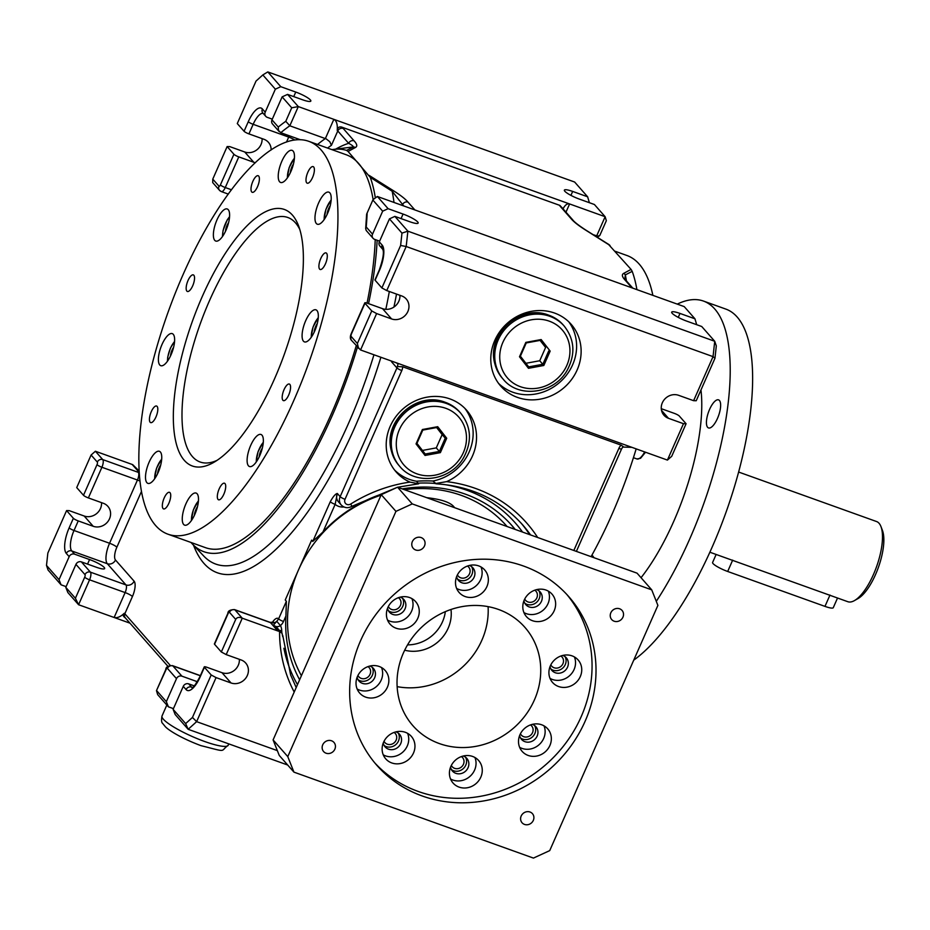 <?xml version="1.0" encoding="UTF-8"?>
<svg xmlns="http://www.w3.org/2000/svg" width="930" height="930" viewBox="0 0 930 930"><rect width="100%" height="100%" fill="white"/><g stroke="black" fill="none" stroke-linecap="round" stroke-linejoin="round"><path stroke-width="1.4" d="M159.669 468.557L160.367 466.29M157.612 473.626A7.382 2.639 109.7 0 1 157.658 473.138L158.344 472.022M157.658 473.138A7.382 2.639 109.7 0 1 159.983 466.151L159.983 466.151A7.382 2.639 109.7 0 1 160.716 465M259.214 456.804A7.382 2.639 109.7 0 1 260.063 452.759A7.382 2.639 109.7 0 1 262.318 448.179M260.261 454.433L260.063 452.759L261.435 451.213M260.063 452.759L260.807 453.026M615.114 251.263L626.925 255.494A208.669 74.784 109.7 0 1 652.86 295.345M636.167 448.876A208.669 74.784 109.7 0 1 591.085 556.663M314.189 332.161A7.382 2.639 109.7 0 1 315.735 326.325L315.735 326.325A7.382 2.639 109.7 0 1 317.293 323.535M315.665 328.709L315.735 326.325L316.421 326.57M315.735 326.325L316.746 325.512M327.081 214.493A7.382 2.639 109.7 0 1 327.127 213.993L327.127 213.993A7.382 2.639 109.7 0 1 329.441 207.006L329.441 207.006A7.382 2.639 109.7 0 1 330.173 205.856M329.127 209.413L329.941 206.774M327.127 213.993L327.802 212.877M290.334 172.713A7.382 2.639 109.7 0 1 290.672 170.492L290.672 170.492A7.382 2.639 109.7 0 1 293.427 164.087M290.951 171.364L292.136 168.353M225.479 231.314A7.382 2.639 109.7 0 1 226.327 227.269L226.327 227.269A7.382 2.639 109.7 0 1 228.571 222.689M226.525 228.943L226.327 227.269L227.071 227.536M226.327 227.269L227.699 225.723M170.504 355.958A7.382 2.639 109.7 0 1 172.038 350.122L172.038 350.122A7.382 2.639 109.7 0 1 173.596 347.332M171.969 352.505L172.038 350.122L172.724 350.366M172.038 350.122L173.061 349.308M139.163 472.591A6.382 5.847 138.7 0 1 138.291 472.359L102.742 459.594L95.395 451.248L91.094 455.026L76.725 487.599L83.502 495.295A4.255 0.767 -156.2 0 0 88.373 497.922L103.346 503.293A12.776 11.695 138.7 0 1 107.868 506.35A12.776 11.695 138.7 0 1 108.02 521.381A12.776 11.695 138.7 0 1 93.209 526.287L78.236 520.916A4.255 0.767 -156.2 0 1 73.365 518.289L66.588 510.582L69.204 510.64L84.165 516.01A12.776 11.695 138.7 0 0 101.533 502.642M139.14 472.266L132.141 464.442L95.395 451.248M684.224 306.609L694.954 318.804L679.993 313.433A12.776 2.313 23.8 0 0 671.692 312.131A12.776 2.313 23.8 0 0 686.77 321.141L701.731 326.511L714.728 341.275L716.309 345.925L714.961 358.271L713.043 356.632L406.189 246.508L400.621 245.474L381.881 287.951L386.752 290.579L406.189 246.508L407.875 231.163L394.878 216.388L409.851 221.758A12.776 2.313 23.8 0 0 418.151 223.072A12.776 2.313 23.8 0 0 403.074 214.063L388.101 208.692L377.371 196.486L684.224 306.609M394.878 216.388L389.449 218.876L401.969 233.116L407.875 231.163L714.728 341.275L713.043 356.632L693.606 400.691L696.221 400.749L714.961 358.271M271.142 149.963A12.776 11.695 138.7 0 0 268.421 142.325A12.776 11.695 138.7 0 0 263.899 139.268L248.938 133.897A4.255 0.767 -156.2 0 1 244.067 131.27L237.278 123.562L256.017 81.084L262.83 74.935L275.35 89.175L280.779 86.688L267.794 71.912L262.83 74.935M233.918 154.264L220.398 184.919A2.127 0.767 109.7 0 1 218.992 186.198L212.772 179.13L227.141 146.556L233.918 154.264A4.255 0.767 -156.2 0 0 238.789 156.891L253.762 162.262A12.776 11.695 138.7 0 0 255.378 162.715M351.296 333.51C349.913 336.718 350.052 339.078 351.714 340.601L360.561 349.971L376.615 313.561L371.744 310.934L357.376 343.507L351.168 336.451A2.127 0.767 109.7 0 1 351.447 333.893L364.967 303.238A4.255 0.767 23.8 0 1 364.816 302.855L351.296 333.51A4.255 0.767 23.8 0 0 351.447 333.893M358.55 348.366L357.376 343.507M216.969 460.385A129.886 46.547 109.7 0 1 183.164 394.715A129.886 46.547 109.7 0 1 236.15 252.553A129.886 46.547 109.7 0 1 299.82 229.512M621.066 445.133A10.649 9.753 138.7 0 0 618.845 448.434A4.255 0.767 -156.2 0 0 621.612 448.865L623.1 446.516L621.066 445.133L402.702 366.78A10.649 9.753 -41.3 0 1 401.807 370.547L345.018 499.294A4.255 3.894 138.7 0 0 350.738 504.014A144.789 132.606 138.7 0 1 409.979 482.1L418.686 483.798L416.431 481.228A140.535 128.7 138.7 0 1 432.95 481.019L436.217 483.821C471.208 486.146 499.945 499.736 522.439 524.601A140.535 128.7 138.7 0 1 530.553 534.936M402.702 366.78L397.366 366.548L398.052 363.897L396.11 362.723L631.865 447.33L622.751 447.074M631.865 447.33L667.415 460.083L683.469 423.685L668.496 418.314A12.776 11.695 -41.3 0 1 663.974 415.257A12.776 11.695 -41.3 0 1 663.822 400.226A12.776 11.695 -41.3 0 1 678.644 395.32L693.606 400.691M282.697 636.62L282.127 633.539L276.931 627.587A8.521 7.8 138.7 0 0 273.234 625.332L276.791 621.321A6.382 5.847 138.7 0 1 270.467 622.612L234.918 609.848A6.382 2.29 109.7 0 0 234.534 609.592L270.084 622.344A6.382 2.29 109.7 0 1 270.467 622.612L277.803 630.959L242.253 618.194L234.918 609.848A4.255 3.894 138.7 0 0 229.478 612.335A2.127 0.767 109.7 0 0 228.071 613.614A4.255 0.767 23.8 0 1 227.92 613.242L214.4 643.897A4.255 0.767 23.8 0 0 214.551 644.269L221.328 651.977L226.199 654.604L242.253 618.194C239.208 616.834 237.011 617.241 235.697 619.403L221.328 651.977M281.802 633.109L279.57 631.551A8.521 7.8 138.7 0 0 278.314 631.11A6.382 5.847 138.7 0 1 277.803 630.959M379.626 241.149L374.581 239.347A4.255 3.894 -41.3 0 1 372.535 234.162L382.672 211.18L388.101 208.692M372.535 234.162L366.234 227.001L365.676 228.571L366.641 214.167L373.035 199.625L377.371 196.486M373.07 200.264L382.672 211.18M278.314 631.11L273.234 625.332C275.919 626.983 278.314 627.053 280.442 625.576A10.649 9.753 138.7 0 0 283.487 621.507L285.929 615.962A132.014 120.9 138.7 0 0 299.623 679.76M272.246 622.577A12.776 4.58 109.7 0 1 278.616 618.88L276.791 621.321L280.442 625.576A12.776 11.695 138.7 0 1 281.709 630.296A136.28 124.806 138.7 0 0 281.883 633.214M373.104 199.473A208.669 74.784 -70.3 0 0 358.596 163.424A208.669 74.784 -70.3 0 0 346.262 154.775L308.841 141.348A208.669 74.784 -70.3 0 0 167.97 312.503A208.669 74.784 -70.3 0 0 167.877 534.169A208.669 74.784 -70.3 0 0 267.247 452.55A208.669 74.784 -70.3 0 0 336.055 249.484A208.669 74.784 -70.3 0 0 308.841 141.348M167.877 534.169L205.298 547.596A208.669 74.784 -70.3 0 0 356.237 345.739M367.025 303.099A208.669 74.784 -70.3 0 0 373.476 262.923A208.669 74.784 -70.3 0 0 375.22 239.568M331.975 149.649A212.935 76.306 109.7 0 1 333.684 149.393L350.157 147.324A220.561 79.038 109.7 0 1 353.307 147.068A4.255 4.057 77.9 0 1 355.481 147.463L348.064 151.462L370.256 177.339A212.935 76.306 109.7 0 1 375.29 197.59M348.064 151.462L346.541 150.381A212.935 76.306 109.7 0 0 333.684 149.393M377.127 240.254A212.935 76.306 109.7 0 1 368.559 303.645M357.434 347.111A212.935 76.306 109.7 0 1 192.161 543.759A212.935 76.306 109.7 0 1 191.01 542.469M370.256 177.339L392.169 191.231A220.561 79.038 109.7 0 1 393.983 202.449M369.129 175.398L393.657 190.859A4.255 2.29 120.6 0 0 392.169 191.231L403.748 205.949M565.975 212.168L569.59 203.949L333.847 119.342C336.567 120.749 337.695 124.457 337.23 130.456A6.382 1.163 -156.2 0 1 337.776 130.956L348.657 143.325C351.959 145.08 353.505 146.324 353.307 147.068L346.541 150.381M287.661 765.006L188.162 729.306L196.625 721.657L216.062 677.598L211.191 674.971L204.414 667.263A4.255 0.767 23.8 0 1 204.263 666.88L200.031 676.459C196.067 683.98 193.359 687.735 191.929 687.723L192.522 687.793M216.062 677.598L231.035 682.969A12.776 11.695 138.7 0 0 245.846 678.051A12.776 11.695 138.7 0 0 245.694 663.032A12.776 11.695 138.7 0 0 241.172 659.975L226.199 654.604M239.359 659.323A12.776 11.695 138.7 0 1 221.991 672.692L207.03 667.322A4.255 0.767 23.8 0 0 204.263 666.88M141.407 491.575L116.866 547.2A10.649 3.813 109.7 0 0 115.471 559.988A6.382 5.847 -41.3 0 1 107.322 563.72L125.957 584.912L90.408 572.148A4.255 3.894 138.7 0 0 84.979 574.635L75.946 564.371A4.255 3.894 -41.3 0 1 81.375 561.883L96.348 567.254A12.776 2.313 23.8 0 0 104.648 568.556A12.776 2.313 23.8 0 0 89.559 559.546L74.598 554.175A4.255 3.894 -41.3 0 0 69.169 556.663L59.02 579.657L46.5 565.417L47.849 553.059L66.588 510.582M593.828 234.883L597.804 236.174L599.85 235.383L606.337 220.712L605.139 216.713L569.59 203.949C567.265 203.333 565.08 204.96 563.034 208.82M714.926 401.237A14.903 5.336 109.7 0 1 718.565 399.865A14.903 5.336 109.7 0 1 718.565 415.698A14.903 5.336 109.7 0 1 708.497 427.928A14.903 5.336 109.7 0 1 707.265 416.245A14.903 5.336 109.7 0 1 714.926 401.237M641.049 577.716A132.014 47.314 -70.3 0 0 700.976 389.972M677.284 304.11A191.638 68.681 109.7 0 1 703.499 301.076A191.638 68.681 109.7 0 1 726.249 417.128A191.638 68.681 109.7 0 1 656.289 601.338M125.178 617.52C122.946 616.392 122.644 614.974 124.283 613.265C120.528 616.823 117.145 618.229 114.134 617.485L78.585 604.733L67.855 592.538L65.798 587.353L75.4 598.269L78.585 604.733L89.571 579.82L125.12 592.584L114.134 617.485L129.991 623.181M59.02 579.657L61.078 584.831L66.123 586.632M61.078 584.831L48.081 570.055L46.5 565.417M376.615 313.561L391.588 318.944A12.776 11.695 138.7 0 0 406.398 314.026A12.776 11.695 138.7 0 0 406.247 299.007A12.776 11.695 138.7 0 0 401.725 295.949L386.752 290.579M364.816 302.855A4.255 0.767 23.8 0 1 367.583 303.296L382.544 308.667A12.776 11.695 138.7 0 0 399.912 295.298M375.104 280.244L379.335 270.665A4.255 0.767 -156.2 0 1 379.173 270.293L374.953 279.872A4.255 0.767 23.8 0 0 375.104 280.244L381.881 287.951M371.744 310.934L364.967 303.238M204.414 667.263L200.183 676.842A21.297 7.626 109.7 0 1 186.093 689.583L183.268 686.363L173.119 709.358L175.177 714.531L188.162 729.306L185.651 723.598L192.452 717.448L196.625 721.657L277.338 750.626M515.197 529.426A132.014 120.9 138.7 0 0 512.081 525.741A132.014 120.9 138.7 0 0 402.26 488.901M384.718 493.098A132.014 120.9 138.7 0 0 322.954 532.007L312.771 541.434L311.643 540.144L298.437 570.078A127.759 117.006 138.7 0 0 301.401 675.738M278.291 127.038L278.465 130.409L280.779 132.699A242.742 86.99 109.7 0 1 289.823 125.794L285.777 121.307A246.996 88.513 109.7 0 0 278.291 127.038L271.99 119.865A4.255 3.894 -41.3 0 0 272.537 124.027L279.221 131.63M300.425 139.756L280.779 132.699M244.067 131.27L248.287 121.691A21.297 7.626 109.7 0 1 262.388 108.95A4.255 3.894 138.7 0 0 262.934 113.111L265.759 116.32A4.255 3.894 -41.3 0 0 267.259 117.343L272.304 119.145M265.759 116.32A4.255 3.894 -41.3 0 1 265.213 112.17L275.35 89.175M379.335 270.665A21.297 7.626 109.7 0 0 382.137 245.078A4.255 3.894 138.7 0 0 382.672 249.228L379.858 246.031A4.255 3.894 -41.3 0 1 379.312 241.87L389.449 218.876M435.217 483.588L446.644 481.635A46.849 42.896 138.7 0 0 466.546 410.142A46.849 42.896 138.7 0 0 403.039 408.863A46.849 42.896 138.7 0 0 396.203 472.022A46.849 42.896 138.7 0 0 409.979 482.1M267.794 71.912L574.647 182.036L587.632 196.8L572.671 191.429A12.776 2.313 23.8 0 0 564.371 190.127A12.776 2.313 23.8 0 0 579.448 199.136L594.41 204.507L605.139 216.713L596.676 235.906A242.742 86.99 -70.3 0 0 596.118 236.301M587.632 196.8L589.364 202.694M507.106 526.531L506.629 525.985A127.759 117.006 138.7 0 0 404.492 489.703M381.056 495.132A127.759 117.006 138.7 0 0 298.437 570.078L285.243 600.001L286.37 601.292L278.616 618.88A4.255 0.767 23.8 0 0 283.487 621.507M454.561 507.675C451.341 502.688 442.064 499.364 426.731 497.678M227.141 146.556L229.756 146.615L244.73 151.985A12.776 11.695 138.7 0 0 262.086 138.617M212.772 179.13L212.703 182.582L219.538 190.348A4.255 3.894 -41.3 0 1 218.992 186.198M287.556 94.395L282.127 96.883L291.729 107.799L298.298 106.59L287.556 94.395L302.529 99.766A12.776 2.313 23.8 0 0 310.829 101.068A12.776 2.313 23.8 0 0 295.752 92.058L280.779 86.688M75.946 564.371L65.798 587.353M173.119 709.358L185.651 723.598M156.74 690.734L166.342 701.65L168.4 706.823L157.67 694.629L156.472 690.63L166.04 669.658A2.127 0.767 109.7 0 1 167.447 668.391L176.491 678.668A4.255 3.894 -41.3 0 1 181.92 676.168L172.875 665.903A4.255 3.894 138.7 0 0 167.447 668.391M633.737 660.149A191.638 68.681 -70.3 0 0 739.408 469.08A191.638 68.681 -70.3 0 0 725.946 309.132L703.499 301.076M432.95 481.019A46.849 42.896 138.7 0 0 464.791 408.27M394.576 470.034A46.849 42.896 138.7 0 0 416.431 481.228M337.23 130.456C337.567 127.689 338.985 126.55 341.496 127.038A10.649 1.93 -156.2 0 1 343.205 128.468A4.255 3.894 138.7 0 0 337.776 130.956L331.429 145.324L329.801 141.744L326.256 138.919L289.823 125.794L298.298 106.59L333.847 119.342L325.372 138.547A242.742 86.99 109.7 0 0 317.537 144.476M562.255 207.936L559.86 205.402L341.496 127.038M166.342 701.65L176.491 678.668M211.191 674.971L192.452 717.448M164.203 497.957A8.8 3.15 -70.3 0 0 163.564 508.896A8.8 3.15 -70.3 0 0 169.504 501.677A8.8 3.15 -70.3 0 0 169.504 492.33A8.8 3.15 -70.3 0 0 164.203 497.957M154.438 406.84A8.8 3.15 -70.3 0 0 149.916 415.71A8.8 3.15 -70.3 0 0 150.648 422.604A8.8 3.15 -70.3 0 0 156.589 415.385A8.8 3.15 -70.3 0 0 156.6 406.038A8.8 3.15 -70.3 0 0 154.438 406.84M193.847 275.257A8.8 3.15 -70.3 0 0 193.324 274.896A8.8 3.15 -70.3 0 0 187.383 282.116A8.8 3.15 -70.3 0 0 187.372 291.462A8.8 3.15 -70.3 0 0 193.01 285.045A8.8 3.15 -70.3 0 0 193.847 275.257M259.319 180.292A8.8 3.15 -70.3 0 0 258.18 175.724A8.8 3.15 -70.3 0 0 252.228 182.943A8.8 3.15 -70.3 0 0 252.228 192.301A8.8 3.15 -70.3 0 0 256.424 188.848A8.8 3.15 -70.3 0 0 259.319 180.292M312.526 177.56A8.8 3.15 -70.3 0 0 313.166 166.621A8.8 3.15 -70.3 0 0 307.214 173.84A8.8 3.15 -70.3 0 0 307.214 183.187A8.8 3.15 -70.3 0 0 312.526 177.56M322.28 268.677A8.8 3.15 -70.3 0 0 326.802 259.807A8.8 3.15 -70.3 0 0 326.07 252.914A8.8 3.15 -70.3 0 0 320.129 260.133A8.8 3.15 -70.3 0 0 320.129 269.479A8.8 3.15 -70.3 0 0 322.28 268.677M282.883 400.26A8.8 3.15 -70.3 0 0 283.406 400.621A8.8 3.15 -70.3 0 0 289.346 393.402A8.8 3.15 -70.3 0 0 289.346 384.055A8.8 3.15 -70.3 0 0 283.708 390.472A8.8 3.15 -70.3 0 0 282.883 400.26M217.399 495.237A8.8 3.15 -70.3 0 0 218.55 499.794A8.8 3.15 -70.3 0 0 224.49 492.575A8.8 3.15 -70.3 0 0 224.49 483.228A8.8 3.15 -70.3 0 0 220.305 486.669A8.8 3.15 -70.3 0 0 217.399 495.237M183.617 510.221A17.031 6.103 109.7 0 1 196.125 493.074A17.031 6.103 109.7 0 1 196.125 511.163A17.031 6.103 109.7 0 1 184.617 525.136A17.031 6.103 109.7 0 1 183.617 510.221M152.043 456.723A17.031 6.103 109.7 0 1 159.379 451.294A17.031 6.103 109.7 0 1 159.379 469.394A17.031 6.103 109.7 0 1 147.87 483.368A17.031 6.103 109.7 0 1 145.847 473.079A17.031 6.103 109.7 0 1 152.043 456.723M171.039 333.533A17.031 6.103 109.7 0 1 172.271 333.626A17.031 6.103 109.7 0 1 172.259 351.714A17.031 6.103 109.7 0 1 160.762 365.688A17.031 6.103 109.7 0 1 160.227 349.18A17.031 6.103 109.7 0 1 171.039 333.533M229.466 212.819A17.031 6.103 109.7 0 1 225.327 231.64A17.031 6.103 109.7 0 1 215.737 241.044A17.031 6.103 109.7 0 1 215.748 222.956A17.031 6.103 109.7 0 1 227.245 208.983A17.031 6.103 109.7 0 1 229.466 212.819M293.113 165.296A17.031 6.103 109.7 0 1 280.593 182.454A17.031 6.103 109.7 0 1 280.604 164.354A17.031 6.103 109.7 0 1 292.101 150.381A17.031 6.103 109.7 0 1 293.113 165.296M324.686 218.806A17.031 6.103 109.7 0 1 317.339 224.223A17.031 6.103 109.7 0 1 317.351 206.123A17.031 6.103 109.7 0 1 328.848 192.161A17.031 6.103 109.7 0 1 330.871 202.438A17.031 6.103 109.7 0 1 324.686 218.806M305.691 341.984A17.031 6.103 109.7 0 1 304.447 341.891A17.031 6.103 109.7 0 1 304.459 323.803A17.031 6.103 109.7 0 1 315.956 309.829A17.031 6.103 109.7 0 1 316.491 326.337A17.031 6.103 109.7 0 1 305.691 341.984M247.252 462.698A17.031 6.103 109.7 0 1 251.402 443.889A17.031 6.103 109.7 0 1 260.981 434.473A17.031 6.103 109.7 0 1 260.981 452.573A17.031 6.103 109.7 0 1 249.484 466.535A17.031 6.103 109.7 0 1 247.252 462.698M174.561 395.401A136.28 48.837 109.7 0 1 232.047 243.614A136.28 48.837 109.7 0 1 298.507 225.653A136.28 48.837 109.7 0 1 284.324 354.26A136.28 48.837 109.7 0 1 213.505 462.536A136.28 48.837 109.7 0 1 174.561 395.401M393.657 190.859C400.632 195.277 405.422 199.032 408.014 202.136A4.255 3.894 138.7 0 0 402.574 204.623A228.28 81.805 109.7 0 1 402.655 205.565M365.676 228.571L366.188 230.466L373.081 238.324M401.969 233.116L400.621 245.474M330.278 501.735A4.255 0.767 -156.2 0 0 335.149 504.362L337.323 493.458L340.148 496.667A8.521 7.8 138.7 0 0 341.229 504.978L338.404 501.77A8.521 7.8 138.7 0 1 337.323 493.458C335.463 493.83 333.114 496.585 330.278 501.735L312.771 541.434M360.561 349.971L396.11 362.723M282.127 96.883L271.99 119.865M623.658 273.397A4.255 4.057 77.9 0 1 625.332 274.908L624.89 278.582L626.553 281.034A4.255 3.894 138.7 0 0 626.553 281.034A4.255 3.894 138.7 0 0 625.053 280.023C622.054 276.78 621.589 274.571 623.658 273.397L631.075 269.398L608.487 244.392M631.075 269.398L632.202 271.351L625.332 274.908A220.561 79.038 -70.3 0 1 626.402 280.872M694.954 318.804L696.686 324.698M661.277 408.689L674.436 413.408A4.255 0.767 -156.2 0 1 679.307 416.036L686.084 423.743L683.469 423.685M667.415 460.083L671.716 456.316L686.084 423.743M517.371 397.366A46.849 42.896 138.7 0 0 571.683 379.37A46.849 42.896 138.7 0 0 571.136 324.268A46.849 42.896 138.7 0 0 507.617 323.001A46.849 42.896 138.7 0 0 500.782 386.159A46.849 42.896 138.7 0 0 517.371 397.366M571.125 218.724A4.255 3.894 -41.3 0 1 572.636 219.747L572.636 219.747C574.124 221.875 578.565 225.351 585.958 230.163A4.255 2.29 120.6 0 0 585.481 230.001C578.507 225.583 573.717 221.828 571.125 218.724L560.244 206.355A10.649 1.93 23.8 0 1 559.86 205.402M168.4 706.823L173.445 708.637M514.848 529.31A132.014 120.9 138.7 0 0 510.942 524.462M132.141 464.442A8.521 7.8 -41.3 0 1 132.711 464.663L139.07 470.917M197.323 681.702A12.776 2.313 23.8 0 0 196.881 681.551L181.92 676.168M335.684 149.149A228.28 81.805 109.7 0 1 348.657 143.325A4.255 3.894 -41.3 0 1 354.086 140.837L343.205 128.468M397.633 487.239L418.686 483.798M183.268 686.363A4.255 3.894 -41.3 0 1 188.697 683.875L194.265 685.875M407.561 644.874A36.2 33.154 138.7 0 0 445.331 611.649M415.687 549.99A6.905 6.324 -41.3 0 1 413.246 548.34A6.905 6.324 -41.3 0 1 414.245 539.028A6.905 6.324 -41.3 0 1 423.603 539.226A6.905 6.324 -41.3 0 1 423.685 547.34A6.905 6.324 -41.3 0 1 415.687 549.99M610.812 612.823A6.905 6.324 -41.3 0 1 622.065 610.44A6.905 6.324 -41.3 0 1 621.054 619.74A6.905 6.324 -41.3 0 1 611.696 619.554A6.905 6.324 -41.3 0 1 610.812 612.823M529.984 812.006A6.905 6.324 -41.3 0 1 532.437 813.657A6.905 6.324 -41.3 0 1 531.425 822.957A6.905 6.324 -41.3 0 1 522.067 822.771A6.905 6.324 -41.3 0 1 521.986 814.657A6.905 6.324 -41.3 0 1 529.984 812.006M334.858 749.173A6.905 6.324 -41.3 0 1 323.617 751.556A6.905 6.324 -41.3 0 1 324.617 742.245A6.905 6.324 -41.3 0 1 333.975 742.431A6.905 6.324 -41.3 0 1 334.858 749.173M412.246 503.909L651.732 589.852L657.894 605.384L549.723 850.613L533.436 858.088L293.938 772.133L287.777 756.613L395.948 511.372L412.246 503.909L397.552 487.215L381.254 494.679L273.094 739.92L279.256 755.439L293.938 772.133M523.544 566.045A127.759 117.006 -41.3 0 1 568.765 596.618A127.759 117.006 -41.3 0 1 550.118 768.843A127.759 117.006 -41.3 0 1 376.906 765.378A127.759 117.006 -41.3 0 1 375.406 615.125A127.759 117.006 -41.3 0 1 523.544 566.045M498.643 383.486A46.849 42.896 138.7 0 0 512.849 392.228A46.849 42.896 138.7 0 0 566.033 375.708A46.849 42.896 138.7 0 0 568.765 321.803M460.675 413.141L459.722 412.048A40.455 37.049 138.7 0 0 446.481 402.771A40.455 37.049 138.7 0 0 445.4 402.365A40.455 37.049 138.7 0 0 404.411 411.362A40.455 37.049 138.7 0 0 391.46 451.178A40.455 37.049 138.7 0 0 398.97 465.488L399.923 466.581C415.768 486.111 451.399 480.636 463.884 457.13C472.208 441.146 471.138 426.475 460.675 413.141A40.455 37.049 138.7 0 0 446.353 403.457A40.455 37.049 138.7 0 0 399.447 419A40.455 37.049 138.7 0 0 399.923 466.581M525.903 363.293L539.737 360.747L545.596 347.471L540.086 340.392M422.441 450.446L436.286 447.888L442.145 434.612L436.635 427.544M285.929 615.962L286.37 601.292M397.552 487.215L637.05 573.159L651.732 589.852M636.911 289.625A212.935 76.306 -70.3 0 0 632.202 271.351M357.934 675.459A6.905 6.324 138.7 0 0 358.782 676.738A6.905 6.324 138.7 0 0 368.141 676.924A6.905 6.324 138.7 0 0 369.152 667.612A6.905 6.324 138.7 0 0 368.001 666.612M520.428 733.77A6.905 6.324 138.7 0 0 521.277 735.049A6.905 6.324 138.7 0 0 528.81 736.421A6.905 6.324 138.7 0 0 531.635 725.923A6.905 6.324 138.7 0 0 530.484 724.923M457.421 574.891A6.905 6.324 138.7 0 0 458.269 576.158A6.905 6.324 138.7 0 0 467.627 576.344A6.905 6.324 138.7 0 0 468.639 567.044A6.905 6.324 138.7 0 0 467.488 566.033M524.718 599.048A6.905 6.324 138.7 0 0 525.578 600.315A6.905 6.324 138.7 0 0 534.064 601.164A6.905 6.324 138.7 0 0 536.982 592.898A6.905 6.324 138.7 0 0 535.936 591.189A6.905 6.324 138.7 0 0 534.785 590.19M388.333 606.546A6.905 6.324 138.7 0 0 389.182 607.813A6.905 6.324 138.7 0 0 398.54 607.999A6.905 6.324 138.7 0 0 399.551 598.699A6.905 6.324 138.7 0 0 398.4 597.688M550.816 664.857A6.905 6.324 138.7 0 0 551.676 666.124A6.905 6.324 138.7 0 0 562.917 663.741A6.905 6.324 138.7 0 0 562.034 657.01A6.905 6.324 138.7 0 0 560.883 655.999M384.032 741.28A6.905 6.324 138.7 0 0 384.88 742.547A6.905 6.324 138.7 0 0 394.239 742.733A6.905 6.324 138.7 0 0 395.25 733.433A6.905 6.324 138.7 0 0 394.099 732.422M451.341 765.425A6.905 6.324 138.7 0 0 452.189 766.704A6.905 6.324 138.7 0 0 454.631 768.354A6.905 6.324 138.7 0 0 462.629 765.704A6.905 6.324 138.7 0 0 462.547 757.578A6.905 6.324 138.7 0 0 461.396 756.578M450.98 609.487A36.2 33.154 -41.3 0 1 404.701 650.198M566.754 594.398A127.759 117.006 -41.3 0 1 546.166 764.344A127.759 117.006 -41.3 0 1 374.964 763.1M854.403 600.617A42.582 15.264 -70.3 0 0 876.537 566.777A42.582 15.264 -70.3 0 0 880.966 526.589L882.454 530.46A39.176 14.043 -70.3 0 1 878.373 567.44A39.176 14.043 -70.3 0 1 858.018 598.571L854.403 600.617A42.582 15.264 -70.3 0 1 847.788 601.698L709.857 552.211M837.535 598.025L833.268 607.697A12.776 2.313 -156.2 0 1 824.968 606.383L727.679 571.473A12.776 2.313 -156.2 0 1 712.601 562.464L716.135 554.454M880.966 526.589A42.582 15.264 -70.3 0 0 879.071 523.299A42.582 15.264 -70.3 0 0 876.548 521.532L738.629 472.045M550.165 351.098L541.167 339.555L525.834 342.38L519.498 356.76L528.484 368.315L543.818 365.478L550.165 351.098L548.7 351.005L542.841 364.269L528.693 366.885L520.393 356.213L526.252 342.938L540.4 340.334L545.596 347.471M564.126 325.988L563.173 324.896A40.455 37.049 138.7 0 0 549.932 315.619A40.455 37.049 138.7 0 0 548.851 315.212A40.455 37.049 138.7 0 0 507.861 324.21A40.455 37.049 138.7 0 0 494.911 364.025A40.455 37.049 138.7 0 0 502.421 378.336L503.374 379.428C519.219 398.958 554.861 393.483 567.335 369.977C575.658 353.993 574.589 339.334 564.126 325.988A40.455 37.049 138.7 0 0 549.816 316.305A40.455 37.049 138.7 0 0 502.898 331.847A40.455 37.049 138.7 0 0 503.374 379.428M541.167 339.555L540.4 340.334M436.286 447.888L439.39 451.422L425.243 454.026L416.942 443.366L422.79 430.09L436.949 427.486L445.249 438.146L439.39 451.422L440.367 452.631L446.714 438.251L445.249 438.146L442.145 434.612M358.038 679.667A9.579 8.777 138.7 0 0 369.756 678.761A9.579 8.777 138.7 0 0 372.151 667.252M416.942 443.366L416.047 443.901L425.033 455.456L440.367 452.631M425.033 455.456L425.243 454.026M446.714 438.251L437.716 426.696L422.383 429.521L416.047 443.901M357.132 689.002A17.031 15.601 138.7 0 0 376.534 686.456A17.031 15.601 138.7 0 0 381.521 667.542M369.838 666.054A9.579 8.777 -41.3 0 1 373.418 668.414A9.579 8.777 -41.3 0 1 374.499 678.086A9.579 8.777 -41.3 0 1 365.932 683.864A9.579 8.777 -41.3 0 1 359.026 681.074A9.579 8.777 -41.3 0 1 357.143 677.214M372.953 665.589A17.031 15.601 -41.3 0 1 385.229 670.553A17.031 15.601 -41.3 0 1 382.742 693.513A17.031 15.601 -41.3 0 1 359.654 693.059A17.031 15.601 -41.3 0 1 357.736 675.854A17.031 15.601 -41.3 0 1 372.953 665.589M414.815 600.78A17.031 15.601 -41.3 0 1 415.629 601.629A17.031 15.601 -41.3 0 1 413.141 624.6A17.031 15.601 -41.3 0 1 390.042 624.135A17.031 15.601 -41.3 0 1 392.053 601.605A17.031 15.601 -41.3 0 1 414.815 600.78M488.343 580.332A17.031 15.601 -41.3 0 1 477.137 596.118A17.031 15.601 -41.3 0 1 459.129 592.48A17.031 15.601 -41.3 0 1 461.617 569.52A17.031 15.601 -41.3 0 1 484.716 569.974A17.031 15.601 -41.3 0 1 488.343 580.332M550.467 616.206A17.031 15.601 -41.3 0 1 526.438 616.637A17.031 15.601 -41.3 0 1 528.926 593.666A17.031 15.601 -41.3 0 1 552.013 594.13A17.031 15.601 -41.3 0 1 550.467 616.206M564.812 687.41A17.031 15.601 -41.3 0 1 552.536 682.446A17.031 15.601 -41.3 0 1 555.024 659.486A17.031 15.601 -41.3 0 1 578.111 659.951A17.031 15.601 -41.3 0 1 580.029 677.145A17.031 15.601 -41.3 0 1 564.812 687.41M522.951 752.219A17.031 15.601 -41.3 0 1 522.137 751.37A17.031 15.601 -41.3 0 1 524.625 728.399A17.031 15.601 -41.3 0 1 547.724 728.864A17.031 15.601 -41.3 0 1 545.712 751.394A17.031 15.601 -41.3 0 1 522.951 752.219M449.423 772.679A17.031 15.601 -41.3 0 1 460.629 756.881A17.031 15.601 -41.3 0 1 478.636 760.519A17.031 15.601 -41.3 0 1 476.148 783.49A17.031 15.601 -41.3 0 1 453.05 783.025A17.031 15.601 -41.3 0 1 449.423 772.679M387.299 736.793A17.031 15.601 -41.3 0 1 411.327 736.362A17.031 15.601 -41.3 0 1 408.84 759.333A17.031 15.601 -41.3 0 1 385.752 758.868A17.031 15.601 -41.3 0 1 387.299 736.793M498.457 609.441A74.528 68.25 -41.3 0 1 524.834 627.273A74.528 68.25 -41.3 0 1 513.965 727.748A74.528 68.25 -41.3 0 1 412.932 725.726A74.528 68.25 -41.3 0 1 419.697 629.122A74.528 68.25 -41.3 0 1 498.457 609.441M488.099 606.639A74.528 68.25 -41.3 0 1 397.145 686.642M437.716 426.696L436.949 427.486M539.737 360.747L543.818 365.478M520.393 356.213L519.498 356.76M528.484 368.315L528.693 366.885M194.358 515.406A7.382 2.639 109.7 0 1 194.696 513.186L194.696 513.186A7.382 2.639 109.7 0 1 197.462 506.78M194.975 514.046L194.696 513.186L195.265 513.383M194.696 513.186L196.16 511.047M384.137 745.476A9.579 8.777 138.7 0 0 395.855 744.57A9.579 8.777 138.7 0 0 398.249 733.061M395.936 731.864A9.579 8.777 -41.3 0 1 399.516 734.223A9.579 8.777 -41.3 0 1 398.645 746.651A9.579 8.777 -41.3 0 1 385.125 746.883A9.579 8.777 -41.3 0 1 383.241 743.024M451.445 769.633A9.579 8.777 138.7 0 0 463.163 768.726A9.579 8.777 138.7 0 0 465.558 757.218M520.533 737.978A9.579 8.777 138.7 0 0 532.251 737.072A9.579 8.777 138.7 0 0 534.645 725.563M550.932 669.054A9.579 8.777 138.7 0 0 556.558 670.681A9.579 8.777 138.7 0 0 565.045 656.638M524.834 603.245A9.579 8.777 138.7 0 0 537.075 601.838A9.579 8.777 138.7 0 0 538.947 590.829M457.525 579.088A9.579 8.777 138.7 0 0 467.232 579.576A9.579 8.777 138.7 0 0 472.684 571.09A9.579 8.777 138.7 0 0 471.638 566.672M388.438 610.743A9.579 8.777 138.7 0 0 400.156 609.848A9.579 8.777 138.7 0 0 402.55 598.327M463.245 756.02A9.579 8.777 -41.3 0 1 466.825 758.38A9.579 8.777 -41.3 0 1 468.86 764.204A9.579 8.777 -41.3 0 1 462.559 773.086A9.579 8.777 -41.3 0 1 452.433 771.04A9.579 8.777 -41.3 0 1 450.55 767.18M532.32 724.365A9.579 8.777 -41.3 0 1 535.448 726.249A9.579 8.777 -41.3 0 1 535.913 726.725A9.579 8.777 -41.3 0 1 534.785 739.397A9.579 8.777 -41.3 0 1 521.986 739.862A9.579 8.777 -41.3 0 1 521.521 739.385A9.579 8.777 -41.3 0 1 519.638 735.525M562.72 655.441A9.579 8.777 -41.3 0 1 566.312 657.801A9.579 8.777 -41.3 0 1 567.381 667.484A9.579 8.777 -41.3 0 1 558.825 673.25A9.579 8.777 -41.3 0 1 551.92 670.46A9.579 8.777 -41.3 0 1 550.037 666.612M536.622 589.632A9.579 8.777 -41.3 0 1 540.214 591.992A9.579 8.777 -41.3 0 1 539.342 604.407A9.579 8.777 -41.3 0 1 525.822 604.651A9.579 8.777 -41.3 0 1 523.939 600.792M469.325 565.475A9.579 8.777 -41.3 0 1 472.905 567.835A9.579 8.777 -41.3 0 1 474.939 573.659A9.579 8.777 -41.3 0 1 468.65 582.54A9.579 8.777 -41.3 0 1 458.513 580.494A9.579 8.777 -41.3 0 1 456.63 576.635M400.237 597.13A9.579 8.777 -41.3 0 1 403.353 599.013A9.579 8.777 -41.3 0 1 403.818 599.49A9.579 8.777 -41.3 0 1 402.69 612.161A9.579 8.777 -41.3 0 1 389.891 612.626A9.579 8.777 -41.3 0 1 389.426 612.149A9.579 8.777 -41.3 0 1 387.543 608.29M383.23 754.811A17.031 15.601 138.7 0 0 402.632 752.265A17.031 15.601 138.7 0 0 407.619 733.363M450.539 778.968A17.031 15.601 138.7 0 0 469.929 776.422A17.031 15.601 138.7 0 0 474.928 757.508M519.626 747.313A17.031 15.601 138.7 0 0 539.016 744.767A17.031 15.601 138.7 0 0 544.015 725.853M550.025 678.389A17.031 15.601 138.7 0 0 558.593 680.353A17.031 15.601 138.7 0 0 574.415 656.94M523.927 612.579A17.031 15.601 138.7 0 0 544.259 609.15A17.031 15.601 138.7 0 0 548.316 591.12M456.618 588.423A17.031 15.601 138.7 0 0 473.242 587.9A17.031 15.601 138.7 0 0 482.124 573.264A17.031 15.601 138.7 0 0 481.008 566.975M387.531 620.077A17.031 15.601 138.7 0 0 406.922 617.532A17.031 15.601 138.7 0 0 411.92 598.629M273.094 739.92L287.777 756.613M395.948 511.372L381.254 494.679M154.729 478.659A13.415 4.813 109.7 0 1 154.833 475.695A13.415 4.813 109.7 0 1 161.681 459.292M256.343 461.826A13.415 4.813 109.7 0 1 263.283 442.471M311.306 337.183A13.415 4.813 109.7 0 1 318.258 317.827M324.198 219.515A13.415 4.813 109.7 0 1 331.15 200.148M287.451 177.746A13.415 4.813 109.7 0 1 294.403 158.379M222.596 236.336A13.415 4.813 109.7 0 1 229.547 216.969M167.621 360.98A13.415 4.813 109.7 0 1 170.446 348.297A13.415 4.813 109.7 0 1 174.573 341.612M97.022 464.64A4.255 0.767 -156.2 0 0 101.905 467.267A6.382 2.29 109.7 0 0 102.742 459.594A4.255 3.894 138.7 0 0 97.313 462.082A2.127 0.767 109.7 0 1 97.022 464.64L83.502 495.295M248.287 121.691A4.255 0.767 23.8 0 0 253.158 124.318L288.707 137.082L286.51 142.069M263.132 113.344A17.031 6.103 109.7 0 0 253.158 124.318L248.938 133.897M238.789 156.891L225.269 187.546L231.524 189.79M220.398 184.919A4.255 0.767 -156.2 0 0 225.269 187.546A6.382 2.29 109.7 0 1 221.421 191.627L228.327 194.103M294.81 140.046A6.382 1.163 23.8 0 0 288.707 137.082A17.031 6.103 109.7 0 1 289.311 135.768M200.392 675.645L172.503 665.636A6.382 2.29 109.7 0 1 172.875 665.903L200.345 675.761M401.063 218.608L403.074 214.063M351.714 340.601A4.255 3.894 -41.3 0 1 351.168 336.451M221.991 672.692L231.035 682.969M73.365 518.289L69.145 527.868A4.255 0.767 23.8 0 0 74.016 530.495L109.566 543.26A6.382 1.163 23.8 0 1 116.866 547.2M69.169 556.663L66.344 553.455A21.297 7.626 109.7 0 1 69.145 527.868M382.544 308.667L391.588 318.944M573.833 550.479L618.845 448.434M522.532 532.065A136.28 124.806 138.7 0 0 443.494 484.414M435.077 483.437A136.28 124.806 138.7 0 0 418.116 483.147M322.954 532.007L335.149 504.362A12.776 11.695 138.7 0 0 343.937 506.966M529.693 534.634A140.535 128.7 138.7 0 0 521.009 523.02M294.206 692.048A144.789 132.606 -41.3 0 1 279.57 631.551M265.213 112.17L262.388 108.95M87.559 564.092L89.559 559.546M74.598 554.175L71.773 550.967A17.031 6.103 109.7 0 1 74.016 530.495L78.236 520.916M66.344 553.455A4.255 3.894 -41.3 0 1 71.773 550.967L107.322 563.72A17.031 6.103 109.7 0 1 109.566 543.26L137.454 480.031A6.382 1.163 -156.2 0 1 139.884 481.019M537.656 537.494A144.789 132.606 138.7 0 0 446.644 481.635M124.283 613.265A6.382 1.163 -156.2 0 1 124.829 613.765A4.255 3.894 138.7 0 0 125.364 617.927L124.26 617.067M570.927 195.381L572.671 191.429M138.291 472.359A6.382 2.29 109.7 0 1 137.454 480.031L101.905 467.267L88.373 497.922M244.73 151.985L253.762 162.262M293.741 96.604L295.752 92.058M214.551 644.269L228.071 613.614M97.313 462.082L91.094 455.026M572.636 219.747L561.755 207.367A4.255 3.894 138.7 0 0 560.244 206.355M115.471 559.988L134.106 581.18A6.382 5.847 138.7 0 1 125.957 584.912A6.382 2.29 109.7 0 1 125.12 592.584A6.382 1.163 -156.2 0 1 132.432 596.525L124.829 613.765L170.26 665.427M134.106 581.18A12.776 4.58 109.7 0 1 132.432 596.525M172.503 665.636C168.039 665.799 165.831 667.008 165.889 669.286A4.255 0.767 23.8 0 0 166.04 669.658M283.894 648.268A136.28 124.806 138.7 0 0 297.484 684.62M408.014 202.136L414.885 209.948M382.137 245.078L379.312 241.87M367.118 213.761A246.996 88.513 109.7 0 1 366.234 227.001M281.709 630.296A4.255 1.383 -2.7 0 0 279.732 630.773M235.697 619.403L229.478 612.335M401.807 370.547A4.255 0.767 -156.2 0 1 396.936 367.92L340.148 496.667A4.255 0.767 -156.2 0 0 345.018 499.294M84.979 574.635A2.127 0.767 109.7 0 1 84.7 577.193A4.255 0.767 -156.2 0 0 89.571 579.82A6.382 2.29 109.7 0 0 90.408 572.148L81.375 561.883M341.229 504.978C344.379 508.024 347.925 508.478 351.877 506.339L350.738 504.014M291.729 107.799L285.777 121.307M192.161 687.63A17.031 6.103 109.7 0 1 191.522 687.084L188.697 683.875M186.093 689.583A4.255 3.894 -41.3 0 1 191.522 687.084L192.487 687.433M610.01 245.462L585.481 230.001M355.481 147.463C357.539 146.289 357.074 144.08 354.086 140.837M631.923 287.835L625.053 280.023M84.7 577.193L75.4 598.269M84.165 516.01L93.209 526.287M296.565 139.849A10.649 3.813 109.7 0 1 297.228 138.605M221.038 191.371A4.255 3.894 -41.3 0 1 219.538 190.348L221.421 191.627M195.812 683.98L196.881 681.551M678.249 317.386L679.993 313.433M327.534 148.056A236.348 84.7 109.7 0 1 331.429 145.324M397.366 366.548A6.382 5.847 -41.3 0 1 396.936 367.92L391.844 362.142A12.776 4.58 109.7 0 1 391.204 360.968M396.517 294.078A228.28 81.805 109.7 0 1 393.936 307.04M380.893 357.271A228.28 81.805 109.7 0 1 279.884 545.503A228.28 81.805 109.7 0 1 193.545 545.224M668.496 418.314L661.521 410.374M392.146 361.305A6.382 5.847 -41.3 0 1 391.844 362.142M389.321 291.497A220.561 79.038 109.7 0 1 385.811 309.33M373.953 354.772A220.561 79.038 109.7 0 1 203.554 555.826L192.161 543.759M204.728 741.524A36.2 6.568 -156.2 0 1 162.006 716.007C161.285 720.215 161.483 722.657 162.599 723.342L165.261 726.609C168.458 730.213 181.501 738.385 200.868 745.616C228.303 752.475 219.515 751.614 228.245 745.221A36.2 6.568 -156.2 0 1 204.728 741.524M732.677 560.127L727.679 571.473M829.979 595.049L824.968 606.383M549.281 321.164A36.41 33.34 138.7 0 0 499.898 360.363A36.41 33.34 138.7 0 0 555.315 380.254A36.41 33.34 138.7 0 0 549.281 321.164M445.83 408.317A36.41 33.34 138.7 0 0 396.447 447.516A36.41 33.34 138.7 0 0 451.864 467.406A36.41 33.34 138.7 0 0 445.83 408.317M191.475 520.428A13.415 4.813 109.7 0 1 198.427 501.061M645.548 452.236L640.538 458.304L636.911 458.943A14.903 5.336 -70.3 0 0 644.676 451.922M593.654 557.582A14.903 5.336 -70.3 0 0 592.003 555.524L591.759 555.443M256.145 462.105L258.052 451.678L263.306 442.134M311.12 337.462L313.026 327.035L318.281 317.49M324.012 219.782L325.907 209.355L331.173 199.822M287.265 178.014L289.16 167.586L294.426 158.042M229.571 216.644L227.222 219.899L223.072 230.442L222.41 236.615M174.596 341.287L170.388 348.169L167.702 357.155L167.435 361.259M161.704 458.955L156.542 468.22L154.543 478.927M234.534 609.592C230.07 609.743 227.862 610.963 227.92 613.242M382.683 249.24L382.672 249.228C384.288 251.984 383.125 259.005 379.173 270.293M621.612 448.865L576.391 551.385M296.193 687.537L290.637 674.982L282.79 635.55M599.42 235.825L597.525 237.173M165.889 669.286L156.472 690.63M373.035 199.625L366.664 214.063M270.084 622.344L273.501 622.158L272.769 622.949M397.343 487.308L351.877 506.339M125.364 617.927L168.016 666.403M391.46 451.178C382.532 421.464 416.605 390.612 445.331 402.341L446.481 402.771M585.958 230.163L609.22 244.741M632.819 288.161L626.553 281.046M228.245 745.221L228.827 743.895M162.006 716.007L166.83 705.056M494.911 364.025C485.983 334.312 520.056 303.459 548.781 315.189L549.932 315.619M594.2 557.779L592.003 555.524M636.911 458.943L633.423 457.688M198.45 500.735L193.289 509.989L191.289 520.707"/></g></svg>
